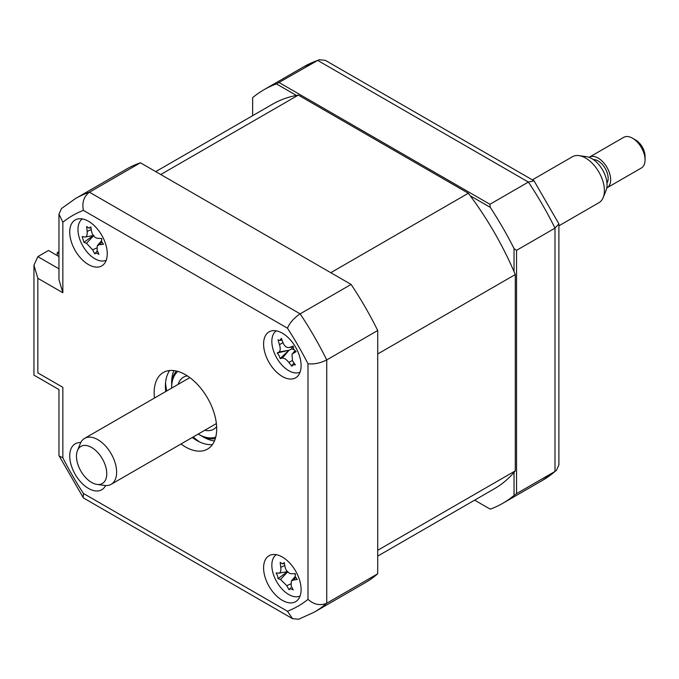 <?xml version="1.0" encoding="UTF-8"?>
<svg xmlns="http://www.w3.org/2000/svg" width="679" height="679" viewBox="0 0 679 679"><rect width="100%" height="100%" fill="white"/><g stroke="black" fill="none" stroke-linecap="round" stroke-linejoin="round"><path stroke-width="1.02" d="M296.417 95.433L276.446 83.907L317.704 60.423A238.779 137.862 -120 0 0 303.657 66.822L263.953 89.747A238.779 137.862 -120 0 0 252.639 97.649L252.639 115.676M279.247 82.634L489.941 204.277L528.398 182.065L317.704 60.423L319.198 59.744L303.657 66.822M514.037 271.625L514.037 248.565L516.541 250.347L554.998 228.144A238.779 137.862 -120 0 0 528.398 182.065L534.067 180.852L325.3 60.329L319.198 59.744M516.541 250.347L516.541 493.641L554.998 471.438L556.347 470.479L558.885 464.903L558.885 223.849L554.998 228.144L554.998 471.438A238.779 137.862 -120 0 1 542.445 480.401L502.732 503.326A238.779 137.862 -120 0 0 514.037 495.424L516.541 493.641M489.941 508.995L474.621 500.151L489.941 508.995M490.238 509.165A238.779 137.862 -120 0 0 502.732 503.326M514.037 472.363L514.037 495.424M514.037 248.565A238.779 137.862 -120 0 0 490.238 207.333L489.941 204.277M470.258 195.798L490.238 207.333M276.446 83.907A238.779 137.862 -120 0 0 263.953 89.747M534.067 180.852L558.885 223.849M282.345 376.506A26.532 15.32 -120 0 0 295.611 377.821A26.532 15.32 -120 0 0 299.677 356.56A26.532 15.32 -120 0 0 282.345 333.177A26.532 15.32 -120 0 0 269.079 331.87A26.532 15.32 -120 0 0 265.014 353.122A26.532 15.32 -120 0 0 282.345 376.506M282.345 600.355A26.532 15.32 -120 0 0 295.611 601.67A26.532 15.32 -120 0 0 299.677 580.409A26.532 15.32 -120 0 0 282.345 557.026A26.532 15.32 -120 0 0 269.079 555.719A26.532 15.32 -120 0 0 265.014 576.972A26.532 15.32 -120 0 0 282.345 600.355M88.491 264.581A26.532 15.32 -120 0 0 101.757 265.896A26.532 15.32 -120 0 0 105.822 244.635A26.532 15.32 -120 0 0 88.491 221.261A26.532 15.32 -120 0 0 75.225 219.945A26.532 15.32 -120 0 0 71.159 241.206A26.532 15.32 -120 0 0 88.491 264.581M80.767 442.572A26.532 15.32 -120 0 0 75.225 443.794A26.532 15.32 -120 0 0 71.159 465.056A26.532 15.32 -120 0 0 88.491 488.43A26.532 15.32 -120 0 0 101.757 489.746A26.532 15.32 -120 0 0 105.585 485.553M180.996 443.998A44.22 25.53 -120 0 0 185.418 446.909A44.22 25.53 -120 0 0 207.528 449.099A44.22 25.53 -120 0 0 214.309 413.664A44.22 25.53 -120 0 0 185.418 374.698A44.22 25.53 -120 0 0 163.308 372.508A44.22 25.53 -120 0 0 154.464 398.038M192.25 437.497A44.22 25.53 -120 0 0 196.672 440.408A44.22 25.53 -120 0 0 212.425 444.592M169.665 370.522A44.22 25.53 -120 0 0 165.718 391.545M62.85 292.742L58.963 279.672L58.963 214.097L61.509 208.521L75.411 198.599L126.37 169.173A238.779 137.862 60 0 1 140.417 162.782L351.111 284.425A238.779 137.862 60 0 1 377.711 330.503L377.711 573.789L326.743 603.215C320.25 605.923 313.995 604.641 307.986 599.362L307.986 363.783A225.513 130.207 -120 0 0 287.429 328.169L83.407 210.38A225.513 130.207 -120 0 0 62.85 222.254L62.85 292.742L37.837 278.305L33.95 265.226L37.837 256.637L58.963 268.842M377.711 330.503L326.743 359.929C320.25 363.155 313.995 364.436 307.986 363.783M351.111 284.425L300.143 313.851C294.1 317.865 289.857 322.635 287.429 328.169M140.417 162.782L89.45 192.208C83.856 196.477 81.845 202.537 83.407 210.38M58.963 256.56L48.464 250.5L37.837 256.637M377.711 573.789A238.779 137.862 60 0 1 365.158 582.76L314.19 612.186A238.779 137.862 60 0 0 326.743 603.215L326.743 359.929A238.779 137.862 60 0 0 300.143 313.851L89.45 192.208A238.779 137.862 60 0 0 75.411 198.599M37.837 278.305L37.837 372.898C32.779 375.818 32.779 375.818 37.837 372.898L62.85 387.336C57.791 390.264 57.791 390.264 62.85 387.336L62.85 457.833A225.513 130.207 -120 0 0 83.407 493.446L287.429 611.227L292.547 618.671L298.65 619.256L314.19 612.186M58.963 214.097L62.85 222.254M62.85 457.833L59.149 455.94L58.963 455.151L58.963 389.585L33.95 375.139L33.95 265.226M83.407 493.446L83.194 497.588L83.789 498.148L292.547 618.671M165.549 382.888A53.064 30.64 -120 0 0 166.686 390.985M193.218 436.936A53.064 30.64 -120 0 0 199.66 441.97M298.327 95.094L160.753 174.52L330.775 272.686L468.349 193.252L298.327 95.094A221.982 128.161 -120 0 0 272.355 104.294L155.737 171.626M377.711 556.101L494.329 488.778A221.982 128.161 -120 0 0 515.293 470.878L377.711 550.304L377.711 353.98L515.293 274.554A221.982 128.161 -120 0 0 468.349 193.252M515.293 470.878L515.293 274.554M58.963 253.674L57.223 252.673L58.963 251.663M57.223 255.559L57.223 252.673M198.192 434.068A38.032 21.957 -120 0 0 198.548 434.271A38.032 21.957 -120 0 0 215.769 437.013M199.804 434.993L198.548 434.271L199.804 434.993A39.798 22.976 60 0 0 215.336 438.566M178.212 384.331A30.071 17.357 60 0 1 183.517 377.184A30.071 17.357 60 0 1 187.353 375.886M216.626 426.59A30.071 17.357 60 0 1 213.588 429.264A30.071 17.357 60 0 1 204.744 430.282M177.898 371.421A38.032 21.957 -120 0 0 171.66 387.701A38.032 21.957 -120 0 0 171.66 388.108M171.66 387.701L171.66 386.258A39.798 22.976 60 0 1 176.336 371.014M82.371 218.91A23.875 13.784 -120 0 0 81.047 242.471A23.875 13.784 -120 0 0 101.315 260.982A23.875 13.784 -120 0 0 106.221 260.218M93.821 235.223L83.899 242.301L82.184 236.547A60.414 8.572 -3.7 0 0 84.612 237.013C86.615 237.047 87.464 235.18 87.158 231.412A60.414 53.412 -67.9 0 1 86.725 226.54L88.864 228.085L90.978 227.771M88.864 228.085L90.859 226.956A60.414 34.179 86.6 0 0 91.665 231.862C92.641 235.681 94.678 237.845 97.793 238.337A60.414 8.572 -3.7 0 0 101.791 238.507L101.527 241.461L103.497 244.27A60.414 27.805 149.2 0 1 99.652 244.618L97.301 245.679L97.114 250.22A60.414 34.179 86.6 0 0 98.956 254.269L96.265 253.046L94.831 253.853A60.414 53.412 -67.9 0 1 92.599 249.77L86.479 243.294A60.414 27.805 149.2 0 1 83.899 242.301M97.36 250.797L94.831 253.853M101.137 238.49A10.423 6.018 60 0 1 101.553 239.008M84.612 237.013L85.248 237.013M276.234 330.834A23.875 13.784 -120 0 0 276.022 356.662A23.875 13.784 -120 0 0 300.084 372.143M292.81 364.598L292.004 366.304A60.414 56.934 -109 0 1 288.855 362.442C286.36 359.344 284.153 357.901 282.235 358.113A60.414 12.765 138.9 0 1 280.189 358.58L288.948 350.237L277.244 352.995A60.414 6.467 -14.7 0 1 279.018 352.019C280.452 350.907 280.597 348.446 279.459 344.626A60.414 56.934 -109 0 1 278.034 339.814L279.731 340.476L281.403 338.354A60.414 37.701 64.7 0 0 283.135 343.039C284.807 346.604 287.013 348.047 289.746 347.368A60.414 6.467 -14.7 0 1 293.209 346.078L293.718 349.329L296.154 351.663A60.414 12.765 138.9 0 1 292.963 353.462L291.995 354.243L292.522 360.846A60.414 37.701 64.7 0 0 295.365 364.852L292.318 364.962L293.999 362.976M280.189 358.58L279.128 355.652L277.244 352.995M292.437 346.944A10.423 6.018 60 0 1 291.393 349.048A10.423 6.018 60 0 1 293.914 349.66M288.948 350.237L279.018 352.019M291.393 349.048L289.135 350.152L282.235 358.113M289.127 347.538L293.124 346.748M276.234 554.684A23.875 13.784 -120 0 0 273.408 574.375A23.875 13.784 -120 0 0 300.084 595.992M287.803 571.395L278.025 578.661L277.635 575.97L276.141 572.889A60.414 6.688 -5.3 0 0 278.5 573.169L278.984 573.152M278.5 573.169C280.444 573.051 281.199 571.09 280.775 567.296A60.414 54.142 -71.9 0 1 280.206 562.407L282.345 563.825L284.425 563.494M282.345 563.825L284.263 562.577A60.414 34.918 83.9 0 0 285.205 567.483C286.283 571.294 288.354 573.365 291.435 573.713A60.414 6.688 -5.3 0 0 295.382 573.696L295.221 576.7L297.266 579.467A60.414 25.921 147.8 0 1 293.489 580.002L291.325 581.071L291.206 585.884A60.414 34.918 83.9 0 0 293.192 589.949C290.968 588.557 289.619 588.498 289.135 589.779A60.414 54.142 -71.9 0 1 286.776 585.697L280.554 579.467A60.414 25.921 147.8 0 1 278.025 578.661M294.525 573.704A10.423 6.018 60 0 1 295.119 574.349M295.654 577.668L293.489 580.002M290.612 587.785L289.135 589.779M105.186 480.579A21.422 12.366 -120 0 0 98.353 453.19A21.422 12.366 -120 0 0 78.051 449.345A21.422 12.366 -120 0 0 77.465 450.55A21.422 12.366 -120 0 0 80.903 471.15A21.422 12.366 -120 0 0 97.021 484.424A21.422 12.366 -120 0 0 105.186 480.579M77.465 450.55L80.343 443.506A26.532 15.32 60 0 1 81.064 442.012A26.532 15.32 60 0 1 84.603 438.371A26.532 15.32 60 0 1 108.818 450.084A26.532 15.32 60 0 1 114.675 480.69A26.532 15.32 60 0 1 111.135 484.331A26.532 15.32 60 0 1 104.566 485.451L97.021 484.424M558.885 225.818L598.903 202.715A26.532 15.32 -120 0 0 602.443 199.074A26.532 15.32 -120 0 0 603.164 197.589A26.532 15.32 -120 0 0 598.903 172.084A26.532 15.32 -120 0 0 578.949 155.635A26.532 15.32 -120 0 0 572.38 156.764L532.353 179.867M578.949 155.635L586.486 156.662A21.422 12.366 60 0 1 602.604 169.945A21.422 12.366 60 0 1 606.05 190.544L603.164 197.589M593.421 159.607A14.149 8.173 60 0 1 605.116 168.248A14.149 8.173 60 0 1 607.111 182.829A14.149 8.173 60 0 1 606.967 183.067M606.992 187.837L641.383 167.976A17.688 10.21 -120 0 0 643.743 165.549A17.688 10.21 -120 0 0 645.05 159.879A17.688 10.21 -120 0 0 632.539 138.219A17.688 10.21 -120 0 0 623.695 137.345L589.304 157.197A17.688 10.21 60 0 1 605.447 165.005A17.688 10.21 60 0 1 609.352 185.409A17.688 10.21 60 0 1 606.992 187.837A17.688 10.21 60 0 1 606.788 187.947M632.539 138.219L635.671 140.027A13.266 7.656 60 0 1 645.05 156.272L645.05 159.879M287.429 611.227A225.513 130.207 -120 0 0 307.986 599.362M214.479 440.917A44.22 25.53 60 0 1 202.928 436.801A44.22 25.53 60 0 1 201.323 435.825M171.702 384.518A44.22 25.53 60 0 1 173.875 370.59M96.588 248.03L92.599 249.77M93.481 235.851L86.479 243.294M91.266 229.621L87.158 231.412M101.85 242.284L99.652 244.618M282.99 342.683L279.459 344.626M295.093 351.001L292.963 353.462M292.318 360.524L288.855 362.442M290.637 583.965L286.776 585.697M287.565 571.913L280.554 579.467M284.79 565.488L280.775 567.296M556.339 470.479L542.445 480.401M59.149 455.94L83.194 497.588M85.308 237.005L93.261 235.562M97.301 245.679L101.392 240.858M279.731 340.476L281.997 340.06M289.127 347.546L293.124 346.816M291.995 354.243L294.89 350.831M291.325 581.071L295.17 576.539M279.035 573.144L287.31 571.642M189.84 377.617L84.603 438.371M216.372 423.569L111.135 484.331"/></g></svg>
